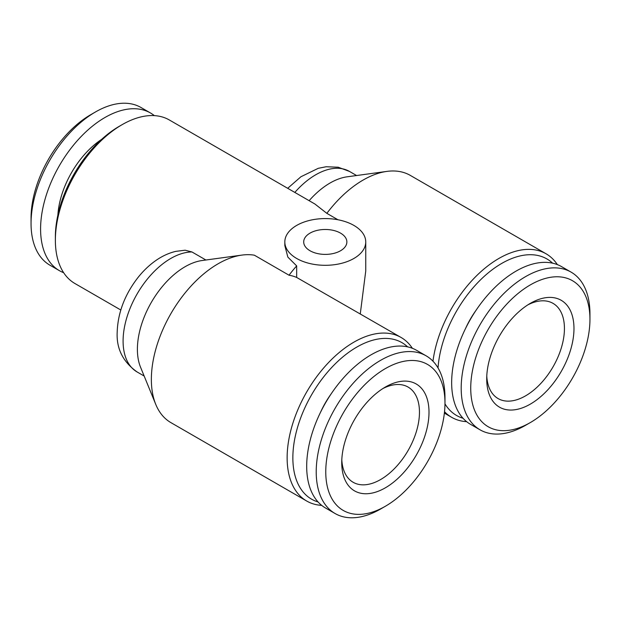 <?xml version="1.0" encoding="UTF-8"?>
<svg xmlns="http://www.w3.org/2000/svg" width="621" height="621" viewBox="0 0 621 621"><rect width="100%" height="100%" fill="white"/><g stroke="black" fill="none" stroke-linecap="round" stroke-linejoin="round"><path stroke-width="0.93" d="M527.889 304.841A54.966 31.733 -60 0 1 553.055 303.374A54.966 31.733 -60 0 1 564.435 328.532A54.966 31.733 -60 0 1 525.568 395.849A54.966 31.733 -60 0 1 498.089 398.573A54.966 31.733 -60 0 1 486.779 376.047M530.342 303.343L530.342 303.343A61.712 35.63 -60 0 1 573.975 328.532A61.712 35.63 -60 0 1 530.342 404.108A61.712 35.63 -60 0 1 486.709 378.919A61.712 35.63 -60 0 1 530.342 303.343L530.342 303.343M525.576 425.307A91.046 52.568 -60 0 1 525.568 425.307L530.342 422.559A84.301 48.671 -60 0 1 470.734 388.141A84.301 48.671 -60 0 1 530.342 284.892A84.301 48.671 -60 0 1 589.95 319.31A84.301 48.671 -60 0 1 530.342 422.559L525.568 425.307A91.046 52.568 -60 0 1 480.049 429.817A91.046 52.568 -60 0 1 466.092 356.865A91.046 52.568 -60 0 1 525.568 276.632A91.046 52.568 -60 0 1 571.095 272.122A91.046 52.568 -60 0 1 589.95 313.807L589.95 319.31M480.049 429.817L470.508 424.314A91.046 52.568 -60 0 1 456.559 351.354A91.046 52.568 -60 0 1 516.035 271.129A91.046 52.568 -60 0 1 561.555 266.619L571.095 272.122M465.486 328.61A62.721 36.212 -60 0 1 476.167 310.12M360.273 313.916L365.746 271.051L365.746 241.942A40.466 23.365 0 0 0 353.892 225.423A40.466 23.365 0 0 0 296.667 225.423A40.466 23.365 0 0 0 284.822 241.942A40.466 23.365 0 0 0 296.667 258.46A40.466 23.365 0 0 0 340.766 263.529A40.466 23.365 0 0 0 365.746 241.942M284.822 241.942L284.822 245.567L287.849 257.102L296.667 265.904L296.667 277.447L401.104 337.482A94.415 54.508 -60 0 1 412.375 348.296M191.959 251.963L185.128 250.209L175.743 251.373C168.772 253.05 162.135 256.108 155.817 260.541C149.498 264.973 143.73 270.414 138.514 276.865C124.852 294.183 117.734 312.829 117.159 332.802C116.492 348.932 123.121 361.973 137.055 371.932A67.441 38.937 -60 0 1 123.09 341.061A67.441 38.937 -60 0 1 191.959 251.963L205.893 260.005M321.694 505.378A94.415 54.508 -60 0 1 306.689 501.023L170.915 422.629A94.415 54.508 -60 0 1 155.755 404.38L140.532 367.158A67.441 38.937 -60 0 1 137.396 349.32A67.441 38.937 -60 0 1 202.097 260.525L241.942 255.091A94.415 54.508 -60 0 1 254.362 255.192L289.037 275.219A94.415 54.508 120 0 1 296.667 265.904M155.755 404.38A94.415 54.508 -60 0 1 151.361 379.408A94.415 54.508 -60 0 1 241.942 255.091M306.689 501.023A94.415 54.508 -60 0 1 287.135 457.801A94.415 54.508 -60 0 1 328.346 362.78A94.415 54.508 -60 0 1 401.104 337.482M318.068 501.97A90.371 52.172 -60 0 1 292.856 457.801A90.371 52.172 -60 0 1 336.341 362.773A90.371 52.172 -60 0 1 407.617 346.867M557.347 264.6A94.415 54.508 120 0 0 546.076 253.787A94.415 54.508 120 0 0 478.38 274.016A94.415 54.508 120 0 0 432.969 361.205M546.076 253.787L410.302 175.394A94.415 54.508 120 0 0 386.914 171.396A94.415 54.508 120 0 0 326.848 213.345L337.948 219.756M552.589 263.172A90.371 52.172 120 0 0 483.813 276.725A90.371 52.172 120 0 0 438.038 367.935M326.848 213.345L314.932 204.03L169.339 119.977A94.415 54.508 120 0 0 122.135 124.658L119.271 126.311A90.371 52.172 120 0 0 55.37 236.989L55.37 240.296A94.415 54.508 120 0 0 74.924 283.518L120.792 309.995M119.271 126.311L122.135 124.658A94.415 54.508 120 0 0 55.37 240.296M340.541 233.131A21.58 12.459 0 0 0 317.028 230.43A21.58 12.459 0 0 0 303.7 241.942A21.58 12.459 0 0 0 310.026 250.752A21.58 12.459 0 0 0 333.539 253.453A21.58 12.459 0 0 0 346.867 241.942A21.58 12.459 0 0 0 340.541 233.131M385.369 387.038L385.369 387.038A61.712 35.63 -60 0 1 429.002 412.235A61.712 35.63 -60 0 1 385.369 487.811A61.712 35.63 -60 0 1 341.736 462.614A61.712 35.63 -60 0 1 385.369 387.038L385.369 387.038M382.916 388.536A54.966 31.733 -60 0 1 408.082 387.069A54.966 31.733 -60 0 1 416.505 431.114A54.966 31.733 -60 0 1 380.603 479.552A54.966 31.733 -60 0 1 353.116 482.269A54.966 31.733 -60 0 1 341.806 459.742M380.603 509.01L385.369 506.255A84.301 48.671 -60 0 1 325.761 471.836A84.301 48.671 -60 0 1 385.369 368.595A84.301 48.671 -60 0 1 444.978 403.006A84.301 48.671 -60 0 1 385.369 506.255L380.603 509.01A91.046 52.568 -60 0 1 335.076 513.52A91.046 52.568 -60 0 1 321.119 440.561A91.046 52.568 -60 0 1 380.603 360.335A91.046 52.568 -60 0 1 426.122 355.825A91.046 52.568 -60 0 1 444.978 397.502L444.978 403.006M335.076 513.52L325.544 508.009A91.046 52.568 -60 0 1 311.587 435.057A91.046 52.568 -60 0 1 371.063 354.824A91.046 52.568 -60 0 1 416.582 350.314L426.122 355.825M320.514 412.313A62.721 36.212 -60 0 1 331.195 393.815M31.05 223.498L31.05 217.994A84.301 48.671 120 0 1 90.658 114.745L95.432 111.99A91.046 52.568 120 0 0 95.424 111.99A91.046 52.568 120 0 0 31.05 223.498A91.046 52.568 120 0 0 49.905 265.175L59.445 270.686A91.046 52.568 120 0 0 63.652 272.704M154.342 115.622A91.046 52.568 120 0 0 150.492 112.991L140.951 107.48A91.046 52.568 120 0 0 95.432 111.99L90.658 114.745M150.492 112.991A91.046 52.568 120 0 0 104.965 117.501A91.046 52.568 120 0 0 45.488 197.726A91.046 52.568 120 0 0 59.445 270.686M101.541 139.438A66.765 38.549 120 0 0 57.877 215.068M444.978 403.883A90.371 52.172 120 0 0 463.041 418.267M296.667 277.447A94.415 54.508 120 0 0 289.037 275.219M444.527 411.715A94.415 54.508 120 0 0 451.661 417.32A94.415 54.508 120 0 0 466.658 421.675M386.914 171.396L347.069 176.822A67.441 38.937 120 0 0 309.134 200.684M287.694 188.31L300.921 176.752L318.239 168.322L326.141 166.746L338.22 167.228L349.468 171.427A67.441 38.937 120 0 0 294.828 192.425M444.38 413.12L451.661 417.32M349.468 171.427L356.578 175.533M137.055 371.932L144.165 376.039"/></g></svg>
